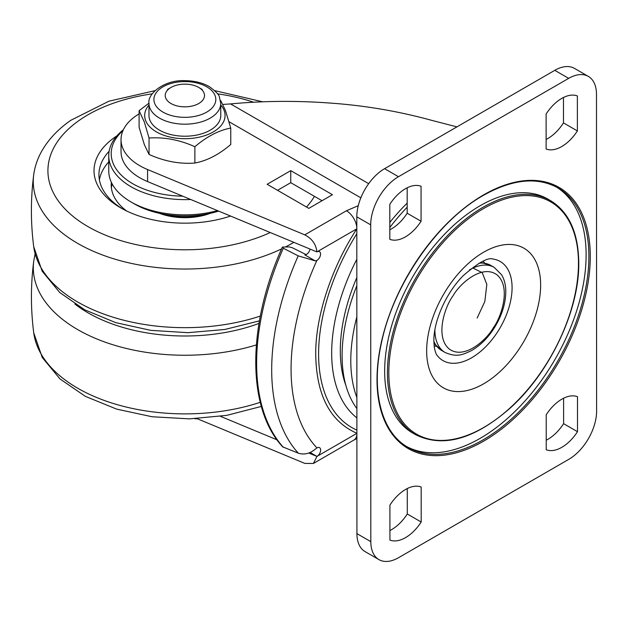 <?xml version="1.0" encoding="UTF-8"?>
<svg xmlns="http://www.w3.org/2000/svg" width="628" height="628" viewBox="0 0 628 628"><rect width="100%" height="100%" fill="white"/><g stroke="black" fill="none" stroke-linecap="round" stroke-linejoin="round"><path stroke-width="0.94" d="M472.939 268.07L482.249 272.662L486.826 284.437L484.824 301.519L477.147 318.035M220.805 100.716L225.421 110.395L230.751 128.065L230.759 144.487C219.36 154.229 207.884 160.313 196.344 162.731L194.876 163.044C179.647 164.191 164.371 161.325 149.056 154.457L144.354 144.66L139.11 127.319L139.102 110.677L149.001 103.141M148.993 103.455L148.977 115.481A35.898 20.732 -0 0 0 150.037 120.505A35.898 20.732 -0 0 0 193.542 135.609A35.898 20.732 -0 0 0 220.773 115.458L220.742 103.424L219.423 97.199C219.478 95.189 216.118 91.672 209.344 86.64C202.475 82.763 194.421 80.777 185.181 80.674C164.732 79.505 147.062 93.729 148.993 103.455A35.875 20.724 -0 0 0 150.053 108.479A35.875 20.724 -0 0 0 193.526 123.567A35.875 20.724 -0 0 0 220.742 103.424M220.75 105.002A40.2 23.22 180 0 1 223.882 109.876A40.2 23.22 180 0 1 194.578 138.019A40.2 23.22 180 0 1 145.869 121.102A40.2 23.22 180 0 1 148.993 105.033M149.056 154.457L149.048 138.027L144.338 122.06L139.102 110.677M194.876 163.044L194.868 146.716C179.639 139.856 164.363 136.959 149.048 138.027M230.751 128.065C218.811 130.302 206.855 136.519 194.868 146.716M405.547 489.487A34.383 19.853 120 0 0 389.917 505.093L389.925 540.072A34.383 19.853 120 0 0 421.192 522.009L421.176 487.022A34.383 19.853 120 0 0 405.547 489.487M405.429 188.738A34.383 19.853 120 0 0 389.8 204.336L389.815 239.323A34.383 19.853 120 0 0 421.074 221.252L421.058 186.273A34.383 19.853 120 0 0 405.429 188.738M561.856 399.165A34.383 19.853 120 0 0 546.227 414.763L546.234 449.75A34.383 19.853 120 0 0 577.501 431.687L577.485 396.7A34.383 19.853 120 0 0 561.856 399.165M561.738 98.415A34.383 19.853 120 0 0 546.109 114.013L546.125 149.001A34.383 19.853 120 0 0 577.383 130.93L577.368 95.951A34.383 19.853 120 0 0 561.738 98.415M406.669 446.539A149.825 86.499 120 0 0 480.224 438.313A149.825 86.499 120 0 0 577.682 307.547A149.825 86.499 120 0 0 556.471 187.081M415.414 434.6L412.635 432.998A135.091 77.998 -60 0 1 391.919 324.778A135.091 77.998 -60 0 1 480.137 205.733A135.091 77.998 -60 0 1 547.718 199.013L550.497 200.622A135.091 77.998 -60 0 0 482.916 207.334A135.091 77.998 -60 0 0 387.437 372.804A135.091 77.998 -60 0 0 415.414 434.6C443.125 448.298 475.027 439.184 511.129 407.234C550.489 371.493 579.409 309.8 578.765 262.81C578.396 232.705 568.976 211.974 550.497 200.622M484.573 262.912A49.526 28.59 120 0 0 483.05 261.17M370.701 224.848A39.297 22.686 -60 0 1 398.474 176.711L568.678 78.359A39.297 22.686 -60 0 1 588.342 76.404A39.297 22.686 -60 0 1 596.482 94.381L596.6 411.175A39.297 22.686 -60 0 1 568.827 459.311L398.623 557.664A39.297 22.686 -60 0 1 378.959 559.619A39.297 22.686 -60 0 1 370.818 541.642L370.701 224.848L356.806 216.825L356.924 533.619A39.297 22.686 120 0 0 365.064 551.596L378.959 559.619M421.192 522.009L407.297 513.987L407.289 488.553M389.925 530.519A34.383 19.853 120 0 0 407.297 513.987M421.074 221.252L407.18 213.237L407.172 187.803M389.807 229.769A34.383 19.853 120 0 0 407.18 213.237M577.501 431.687L563.606 423.665L563.599 398.231M546.234 440.197A34.383 19.853 120 0 0 563.606 423.665M577.383 130.93L563.489 122.907L563.481 97.481M546.117 139.447A34.383 19.853 120 0 0 563.489 122.907M588.342 76.404L574.447 68.381A39.297 22.686 120 0 0 554.783 70.336L384.579 168.689A39.297 22.686 120 0 0 356.806 216.825M434.121 345.91A49.526 28.59 120 0 0 436.397 346.358M456.941 126.88L431.876 120.395C399.157 111.415 365.936 105.692 332.212 103.22C297.743 100.566 263.862 100.794 230.57 103.918L222.861 104.436M121.023 139.628L121.023 151.654A63.86 36.887 -0 0 0 139.73 177.724A63.86 36.887 -0 0 0 147.58 181.578L147.58 169.544A63.86 36.887 180 0 1 139.73 165.69A63.86 36.887 180 0 1 121.023 139.628A63.86 36.887 180 0 1 139.11 113.896M356.955 433.312C330.226 421.631 316.481 395.483 315.727 354.859C315.232 317.101 331.396 267.606 356.877 228.796M282.741 446.877L298.276 453.157C304.109 455.017 309.769 453.699 315.24 449.201L316.959 447.913A5.212 3.007 -60 0 1 319.566 447.654A5.212 3.007 -60 0 1 320.366 451.83A5.212 3.007 -60 0 1 316.959 456.423L310.138 452.482M356.806 227.375A14.734 8.502 -120 0 0 346.452 210.749L304.761 234.848C312.069 238.648 316.104 244.339 316.881 251.914A5.212 3.007 -60 0 1 319.487 251.655A5.212 3.007 -60 0 1 320.288 255.824A5.212 3.007 -60 0 1 316.881 260.416L315.17 260.856L298.198 255.863L283.291 248.217L282.89 247.047L289.28 246.922L292.358 247.754L306.087 254.599M304.761 234.848L147.58 169.544M332.432 194.711L290.748 170.643L267.128 184.294L308.811 208.363L332.432 194.711M356.806 228.835L316.881 251.914L147.58 181.578M322.023 200.725L290.756 182.677L277.545 190.308M197.019 418.625L304.847 463.417L313.411 463.456L316.959 456.423L308.78 453.024M220.522 416.356L277.034 439.835M290.748 170.643L290.756 182.677M315.17 260.856L304.863 254.905A5.212 3.007 120 0 0 310.044 249.073M356.892 434.655A14.734 8.502 60 0 1 353.909 440.055L356.892 438.525M282.733 446.885C246.733 408.522 246.969 325.649 282.294 247.259L282.89 247.047M356.845 316.881A146.143 84.372 120 0 0 356.877 397.461M407.18 207.201A146.143 84.372 120 0 0 389.807 227.517M356.83 285.716A146.143 84.372 120 0 0 356.877 408.569M170.973 103.518A19.649 11.351 180 0 1 170.981 87.465A19.649 11.351 180 0 1 198.746 87.457A19.649 11.351 180 0 1 198.762 87.465A19.649 11.351 180 0 1 198.762 103.51A19.649 11.351 180 0 1 170.973 103.518M194.813 418.719L197.459 418.805M230.554 216.048A90.879 52.493 180 0 1 120.694 207.844A90.879 52.493 180 0 1 114.798 137.289A90.879 52.493 180 0 1 116.879 135.883M122.476 208.841A85.965 49.651 180 0 1 98.934 174.717A85.965 49.651 180 0 1 109.131 151.246M99.389 179.836A85.965 49.651 180 0 1 108.754 161.891M126.621 210.969A73.688 42.563 180 0 1 111.219 184.938A73.688 42.563 180 0 1 111.36 182.301M111.392 187.851A73.688 42.563 180 0 1 112.169 183.926M210.411 213.292A46.668 26.957 180 0 1 159.41 213.316M207.617 213.873A49.125 28.37 180 0 1 162.205 213.889M218.662 211.102A71.231 41.142 180 0 1 134.573 204.022L131.103 202.02A76.137 43.976 180 0 1 108.754 170.91L108.746 155.666A76.137 43.976 180 0 1 123.339 129.761M217.484 210.616A76.137 43.976 180 0 1 131.103 202.02M190.7 199.492A76.137 43.976 180 0 1 108.746 155.666M182.724 196.179A73.688 42.563 180 0 1 119.673 173.469A73.688 42.563 180 0 1 122.97 130.577M433.909 343.304L441.586 350.448A49.125 28.362 -60 0 1 433.854 341.318M493.286 327.824C487.116 339.316 464.492 360.276 449.224 349.011C434.607 336.726 445.119 306.221 452.914 296.008C459.084 284.523 481.7 263.556 496.968 274.829C511.585 287.106 501.081 317.619 493.286 327.824M441.586 350.448L445.064 352.457A49.125 28.362 -60 0 1 434.89 329.794M478.936 263.234A49.125 28.362 -60 0 1 490.711 265.369L494.181 267.371A49.125 28.362 -60 0 0 469.477 269.891M214.902 95.134A30.953 17.882 180 0 1 192.341 116.808A30.953 17.882 180 0 1 154.826 103.785A30.953 17.882 180 0 1 177.394 82.111A30.953 17.882 180 0 1 214.902 95.134M483.599 194.9A150.806 87.072 120 0 0 377.012 379.634A150.806 87.072 120 0 0 483.693 441.115A150.806 87.072 120 0 0 590.289 256.389A150.806 87.072 120 0 0 483.599 194.9M483.003 439.914A149.825 86.499 -60 0 1 408.043 447.364C381.463 432.653 370.646 391.213 381.392 343.147C393.364 284.767 437.308 221.119 483.403 195.355C512.472 179.098 537.293 176.601 557.868 187.858A149.825 86.499 -60 0 1 580.845 307.885A149.825 86.499 -60 0 1 483.003 439.914M388.826 372.804A134.109 77.425 -60 0 1 483.607 208.535A134.109 77.425 -60 0 1 578.474 263.211A134.109 77.425 -60 0 1 483.693 427.487A134.109 77.425 -60 0 1 388.826 372.804M540.637 285.081A80.596 46.535 120 0 0 483.623 252.221A80.596 46.535 120 0 0 426.655 350.942A80.596 46.535 120 0 0 483.678 383.802A80.596 46.535 120 0 0 540.637 285.081M492.941 259.042A57.227 33.041 -60 0 1 512.079 287.679A57.227 33.041 -60 0 1 471.636 357.779A57.227 33.041 -60 0 1 437.229 355.542C436.24 354.632 435.283 352.002 434.364 347.653L433.854 340.91C433.634 320.476 446.634 292.091 463.503 275.425C478.34 262.622 488.152 257.166 492.941 259.042M384.579 168.689L398.474 176.711M568.678 78.359L554.783 70.336M356.924 533.619L370.818 541.642M345.91 385.498A141.316 81.593 -60 0 1 356.83 277.537M389.807 222.438A141.316 81.593 -60 0 1 407.18 203.134M356.822 259.254A150.39 86.829 120 0 0 331.678 353.117A150.39 86.829 120 0 0 356.885 417.887M356.814 233.757A160.776 92.826 120 0 0 318.6 354.051A160.776 92.826 120 0 0 356.885 430.133M298.198 255.863A213.269 123.135 120 0 0 271.696 369.853A213.269 123.135 120 0 0 298.276 453.157M283.291 248.217A215.773 124.579 120 0 0 256.624 363.196A215.773 124.579 120 0 0 283.361 447.309M230.57 103.918L368.675 183.659M360.841 197.828L229.047 121.738M358.266 205.694L346.452 210.749M356.885 433.351L316.959 456.423M316.959 447.913A198.66 114.696 -60 0 1 316.881 260.416M260.33 316.065A151.631 87.582 180 0 1 33.716 246.671C30.639 222.783 30.631 198.888 33.684 175A151.631 87.582 180 0 0 115.309 259.278A151.631 87.582 180 0 0 281.572 248.892M293.841 242.337A151.631 87.582 180 0 1 285.41 247M270.244 232.533A136.975 79.112 180 0 1 87.213 226.166A136.975 79.112 180 0 1 79.238 120.356A136.975 79.112 180 0 1 152.212 93.855M217.516 93.831A136.975 79.112 180 0 1 253.618 102.223M314.44 196.344A136.975 79.112 180 0 1 306.519 207.036M260.259 402.312A151.631 87.582 180 0 1 33.747 332.887L42.264 357.513L60.045 378.982L85.377 396.362L116.675 409.126L152.109 416.757L189.562 418.868L226.739 415.367L261.35 406.426M256.35 344.905A151.631 87.582 180 0 1 102.183 341.075A151.631 87.582 180 0 1 33.724 261.217C30.662 285.104 30.67 309 33.747 332.887M258.995 323.42A136.975 79.112 180 0 1 74.889 304.038M445.064 352.457C457.372 357.858 463.307 354.357 471.424 350.636C480.028 345.722 487.532 338.335 493.938 328.475C501.78 316.041 505.736 303.614 505.791 291.196C505.721 284.9 504.331 279.444 501.639 274.829L494.181 267.371M480.679 262.292L490.711 265.369M313.411 463.456L353.909 440.055M170.981 87.465L167.503 89.466M198.746 87.457L202.216 89.459M33.716 246.671L42.139 271.131L59.699 292.483L84.733 309.824L115.678 322.619L150.759 330.359L187.913 332.683L224.879 329.464L259.435 320.861M154.998 90.66L108.974 101.179L70.791 120.317C58.051 129.187 48.332 139.534 41.636 151.34C37.421 158.876 34.776 166.765 33.684 175M214.729 90.636L262.7 101.814M35.105 253.94L33.724 261.217"/></g></svg>
